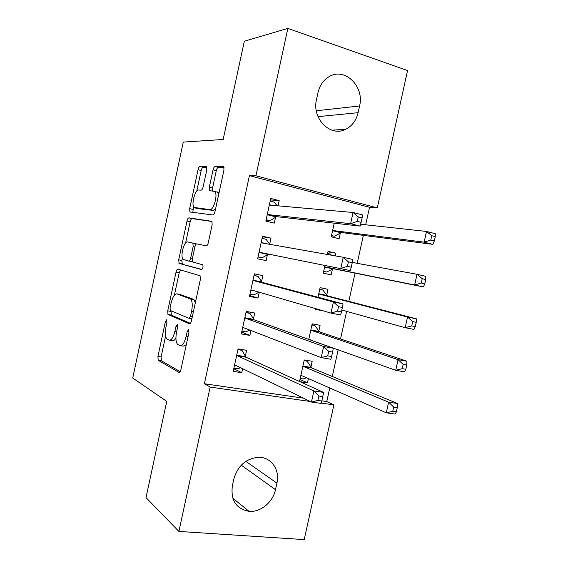 <?xml version="1.0" encoding="UTF-8"?>
<svg xmlns="http://www.w3.org/2000/svg" width="568" height="568" viewBox="0 0 568 568"><rect width="100%" height="100%" fill="white"/><g stroke="black" fill="none" stroke-linecap="round" stroke-linejoin="round"><path stroke-width="0.85" d="M166.658 319.777L165.387 321.715L157.925 356.463L158.181 360.268L178.956 372.367C179.744 372.587 180.397 371.664 180.929 369.59L188.938 332.465L188.583 329.625L187.184 331.669L186.148 336.455C184.444 343.086 182.342 346.139 179.843 345.614L177.507 344.3C175.789 341.979 175.484 337.861 176.591 331.953L177.592 327.289L177.28 324.548L175.952 326.536L174.951 331.179C173.311 337.612 171.309 340.594 168.959 340.118L166.779 338.897C165.16 336.689 164.89 332.706 165.97 326.948L166.935 322.425L166.658 319.777M206.795 169.825L206.617 166.623L199.979 166.424C199.19 166.623 198.551 167.723 198.047 169.726L189.684 208.655L189.868 211.935L212.886 214.988C213.745 214.881 214.448 213.76 214.988 211.637L223.962 170.024L223.764 166.694L223.345 166.488L215.109 166.467C214.264 166.672 213.575 167.816 213.05 169.896L209.315 187.234L209.514 190.557L214.867 191.544C218.098 194.504 213.618 210.579 209.855 209.606L194.029 207.441C191.04 204.728 195.151 189.35 198.701 190.017L201.143 190.181C201.945 190.024 202.606 188.924 203.124 186.886L206.795 169.825M365.671 224.793L369.527 207.299L249.43 175.647L204.388 383.755L210.167 387.064L310.348 401.498M249.43 175.647L255.927 175.803L287.848 28.4L407.554 70.546L377.294 207.895L255.927 175.803M321.85 400.838L326.77 401.555L333.892 404.892L304.214 539.6L178.899 531.428L146.011 497.611L166.743 401.377L132.727 378.032L183.286 142.078L223.16 139.494L244.325 41.23L287.848 28.4M178.899 531.428L210.167 387.064M177.891 269.182C177.152 269.182 176.541 270.162 176.044 272.136L167.73 310.831L167.965 314.459L189.428 323.788C190.237 323.909 190.905 322.922 191.444 320.835L200.362 279.484L200.092 275.771L177.891 269.182M178.693 259.817L187.028 221.009C187.525 219.021 188.157 217.977 188.917 217.885L211.907 221.328L212.141 224.843L208.314 242.607C207.774 244.723 207.079 245.802 206.234 245.845L196.855 243.878C196.052 243.928 195.392 244.971 194.874 247.023L192.417 258.426L192.659 261.983L202.79 264.809C203.33 267.01 202.904 268.6 201.526 269.58L179.133 263.417L178.693 259.817L181.845 260.478L182.385 257.95M269.686 244.219L271.007 238.148L262.558 236.189L257.645 258.788L266.115 260.641L267.436 254.578M324.946 265.533L323.277 273.151L331.144 274.869L332.429 269.026M335.312 255.884L335.901 253.2L327.949 251.837M327.367 254.478L328.048 251.375L335.901 253.2M253.413 319.067L254.734 313.018L246.214 311.413L241.329 333.92L249.863 335.418L250.928 330.512M253.278 319.692L253.356 319.322M318.662 331.769L318.74 331.414M318.79 331.165L320.075 325.336L312.166 323.845L308.751 339.416M204.388 383.755L303.468 398.161M326.77 401.555L329.76 387.98M332.287 376.485L338.18 349.718M340.544 338.968L346.615 311.378M348.823 301.367L355.043 273.109M357.194 263.325L363.35 235.365M299.925 381.668L307.458 382.832L308.389 378.593M310.753 367.801L310.845 367.382M310.909 367.105L312.18 361.298L304.249 359.97L299.528 381.49M245.305 356.37L246.619 350.335L238.077 348.908L233.199 371.358L241.755 372.686L242.628 368.696M245.149 357.08L245.241 356.647M315.503 308.601L315.332 309.375L323.249 310.852M326.699 295.147L327.977 289.304L320.096 287.649L317.995 297.234M261.543 281.685L262.863 275.622L254.379 273.84L249.48 296.397L257.978 298.072L259.249 292.243M334.225 223.174L331.229 236.849L339.075 238.73L340.36 232.88M278.036 205.836L279.179 200.589L270.751 198.445L265.831 221.101L274.273 223.132L275.594 217.054M318.009 92.612C319.713 85.427 323.384 80.131 329.014 76.73C344.705 66.79 364.72 86.513 359.579 105.975L358.11 112.684C356.243 120.437 352.153 125.947 345.848 129.227C330.704 137.612 311.598 118.79 316.511 99.492L318.009 92.612M369.527 207.299L377.294 207.895M275.48 489.687C272.988 502.162 260.513 512.485 249.011 511.335C236.146 508.878 230.594 500.344 232.362 485.718L233.831 478.987C237.793 465.767 245.994 458.539 258.419 457.304C271.106 456.857 280.159 469.75 276.921 483.112L275.48 489.687L241.272 465.171M321.261 403.074L333.892 404.892M307.458 382.832L299.968 379.474M241.755 372.686L233.767 368.731M249.863 335.418L241.712 332.173M323.235 310.937L315.488 308.68M257.978 298.072L249.664 295.537M271.007 238.148L262.43 236.757M279.179 200.589L270.432 199.915M169.818 340.26L172.182 340.651C173.361 341.162 174.61 340.303 175.924 338.074M180.794 345.77L183.152 346.153L186.283 344.762M165.586 336.114L161.099 356.96L161.369 360.758L180.177 371.642M171.032 310.781L171.309 315.155L190.386 323.355M180.546 269.963L179.204 272.775L174.383 295.168M170.066 307.87L170.357 310.497L189.101 318.329L190.507 316.255L191.594 311.207C192.68 305.385 192.389 301.352 190.72 299.095L177.024 293.89C174.653 293.727 172.672 296.794 171.096 303.099L170.066 307.87M195.321 302.843L194.022 299.719L189.975 298.591M179.779 294.416L193.269 299.215M185.615 242.948L190.174 221.733L187.028 221.009M212.027 221.492L192.069 218.616C191.302 218.708 190.671 219.752 190.174 221.733M201.945 269.473L179.133 263.417M187.603 241.932C184.06 240.747 179.985 256.573 183.109 259.342L188.761 261.06C189.534 261.053 190.188 260.03 190.699 257.993L193.141 246.64L192.928 243.161L187.603 241.932M188.761 261.06L192.446 261.642M196.287 244.062L192.644 242.99M181.845 260.478L182.292 264.077M197.756 208.584L194.859 207.895M215.584 208.882L213.128 210.394L198.033 208.655M218.85 193.724L218.147 192.36L217.132 191.828M224.062 167.347L218.339 167.319C217.494 167.524 216.806 168.668 216.28 170.741L212.546 188.051L212.51 190.926M193.461 206.432L192.857 212.439M206.901 167.262L203.117 167.248C202.329 167.446 201.683 168.54 201.179 170.535L196.741 191.182M300.188 378.48L303.135 378.941L306.535 377.777M304.093 360.68L307.032 361.17L304.235 360.034M300.784 375.767L301.771 375.682L386.275 412.801L388.633 402.18L397.529 403.521L311.704 367.95L307.032 361.17M393.702 407.079L392.758 411.339L396.336 411.857L397.28 407.604L393.702 407.079L388.633 402.18L303.752 366.651L302.964 365.806M396.336 411.857L395.186 414.079L386.275 412.801L392.758 411.339M397.529 403.521L397.28 407.604M239.163 349.086L241.94 350.314L237.914 349.639M240.548 367.688L237.935 368.753L233.902 368.121M321.808 401.029L322.787 396.585L318.889 396.01L317.91 400.461L321.808 401.029L321.161 403.429L311.449 402.03L235.408 365.196L234.513 365.309M317.91 400.461L311.449 402.03L313.884 390.94L323.59 392.396L246.008 357.222L241.94 350.314M236.757 354.964L237.445 355.824L313.884 390.94L318.889 396.01M322.787 396.585L323.59 392.396M311.91 325.01L314.842 325.563L311.988 324.633M309.077 339.529L395.711 370.3L398.069 359.658L406.929 361.227L319.606 331.946L314.842 325.563M403.181 364.4L402.236 368.675L405.793 369.285L406.738 365.018L403.181 364.4L398.069 359.658L311.676 330.477L310.881 329.703M405.793 369.285L404.579 371.806L395.711 370.3L402.236 368.675M406.929 361.227L406.738 365.018M319.741 289.275L322.659 289.886L319.763 289.162M341.822 310.043L405.161 327.693L407.533 317.029L416.351 318.818L327.523 295.857L322.659 289.886M412.688 321.616L411.736 325.897L415.279 326.6L416.23 322.326L412.688 321.616L407.533 317.029L319.628 294.231L318.811 293.514M415.279 326.6L413.994 329.433L405.161 327.693L411.736 325.897M416.351 318.818L416.23 322.326M246.086 312.031L249.97 313.38L245.958 312.627M249.75 330.058L245.951 331.854L241.932 331.144M331.598 356.534L332.578 352.082L328.694 351.4L327.715 355.866L331.598 356.534L330.874 359.267L321.204 357.62L243.558 327.672L242.65 327.85M327.715 355.866L321.204 357.62L323.646 346.501L333.309 348.212L254.13 319.848L249.97 313.38M244.9 317.491L245.603 318.279L323.646 346.501L328.694 351.4M332.578 352.082L333.309 348.212M254.052 275.352L258.014 276.36L254.01 275.53M259.008 292.172L253.988 294.884L249.984 294.089M341.411 311.924L342.39 307.458L338.528 306.684L337.541 311.157L341.411 311.924L340.615 314.991L330.981 313.096L251.731 290.063L250.8 290.312M337.541 311.157L330.981 313.096L333.43 301.949L343.051 303.908L262.274 282.395L258.014 276.36M253.058 279.932L253.775 280.642L333.43 301.949L338.528 306.684M342.39 307.458L343.051 303.908M323.661 271.397L326.579 272.015L333.473 268.742L423.43 286.954L414.64 284.987L417.011 274.287L352.288 262.43M323.661 271.376L326.579 272.015M327.587 253.463L330.505 254.13L331.385 255.188M324.562 267.279L325.599 266.988L414.64 284.987L421.257 283.013L424.786 283.808L425.737 279.527L422.209 278.718L421.257 283.013M422.209 278.718L417.011 274.287L425.794 276.311L425.737 279.527M424.786 283.808L423.43 286.954M331.456 235.812L334.431 236.224L341.418 232.525L432.894 244.368L424.14 242.167L426.518 231.446L360.637 224.239M331.52 235.521L334.431 236.224M332.521 230.963L333.572 230.608L424.14 242.167L430.807 240.023L434.314 240.917L435.273 236.622L431.765 235.72L430.807 240.023M431.765 235.72L426.518 231.446L435.258 233.704L435.273 236.622M434.314 240.917L432.894 244.368M269.75 244.304L266.072 239.27L262.082 238.347M258.035 256.984L262.04 257.829L258.049 256.949M259.917 252.369L350.378 270.602L259.917 252.369L258.972 252.696M347.396 266.335L340.786 268.458L343.242 257.283L352.82 259.491L352.231 262.721L348.383 261.841L347.396 266.335L351.244 267.201L352.231 262.721M261.23 242.287L261.969 242.934L343.242 257.283L348.383 261.841M268.394 254.258L262.04 257.829M350.378 270.602L351.244 267.201M277.106 205.751L274.152 202.094L270.176 201.093M266.03 220.185L270.105 220.689L266.129 219.731M268.124 214.59L276.573 216.656L360.162 226.099L350.619 223.707L268.124 214.59L267.159 214.995M357.272 221.392L350.619 223.707L353.076 212.496L362.618 214.96L362.093 217.871L358.266 216.891L357.272 221.392L361.106 222.358L362.093 217.871M269.424 204.565L270.176 205.133L353.076 212.496L358.266 216.891M276.573 216.656L270.105 220.689M360.162 226.099L361.106 222.358M167.013 322.006L165.387 321.715M189.023 331.982L187.184 331.669M177.677 326.841L175.952 326.536M176.698 331.478L174.951 331.179M188.008 336.767L186.148 336.455M179.339 372.423L178.956 372.367M161.489 360.85L158.294 360.361M161.099 356.96L157.925 356.463M171.309 315.155L168.135 314.587M170.897 311.406L167.73 310.831M179.204 272.775L176.044 272.136M191.877 318.825L189.25 318.357M192.36 316.589L190.507 316.255M193.447 311.541L191.594 311.207M180.226 294.501L177.024 293.89M192.069 218.616L188.917 217.885M192.431 258.362L190.699 257.993M194.874 247.016L193.141 246.64M213.128 210.394L209.855 209.606M212.546 188.051L209.315 187.234M216.28 170.741L213.05 169.896M218.339 167.319L215.109 166.467M192.822 209.4L189.684 208.655M201.179 170.535L198.047 169.726M203.117 167.248L199.979 166.424M276.921 483.112L245.837 461.358M359.579 105.975L316.312 110.767M358.11 112.684L318.023 116.639M302.098 375.831L301.075 375.668M311.704 367.95L303.752 366.651M311.115 367.425L303.17 366.126M236.934 355.291L245.482 356.69M237.445 355.824L246.008 357.222M234.783 365.196L235.699 365.338M310.568 339.841L309.326 339.621M319.606 331.946L311.676 330.477M319.003 331.464L311.086 330.001M327.523 295.857L319.628 294.231M326.912 295.424L319.024 293.798M245.078 317.796L253.598 319.372M245.603 318.279L254.13 319.848M242.919 327.715L244.346 327.97M253.243 280.216L261.734 281.969M253.775 280.642L262.274 282.395M251.077 290.163L254.294 290.802M332.741 268.87L324.868 267.116M333.473 268.742L325.599 266.988M340.672 232.695L332.834 230.778M341.418 232.525L333.572 230.608M261.422 242.55L266.889 243.8M259.256 252.519L267.727 254.407M269.615 204.807L271.341 205.24M267.45 214.796L275.892 216.862M161.369 360.758L158.181 360.268M171.138 315.034L167.965 314.459M194.022 299.719L190.72 299.095M196.145 243.871L192.928 243.161M182.058 263.928L178.899 263.268M218.147 192.36L214.867 191.544M210.416 190.784L209.514 190.557M191.033 212.212L189.868 211.935M249.011 511.335L232.788 498.164M345.848 129.227L331.904 130.193M311.413 367.773L303.468 366.481M237.197 355.646L245.752 357.045M319.244 331.733L311.328 330.271M327.097 295.623L319.202 293.997M245.291 318.066L253.811 319.642M253.399 280.414L261.891 282.168M261.529 242.685L264.844 243.438M269.672 204.878L271.014 205.211"/></g></svg>
